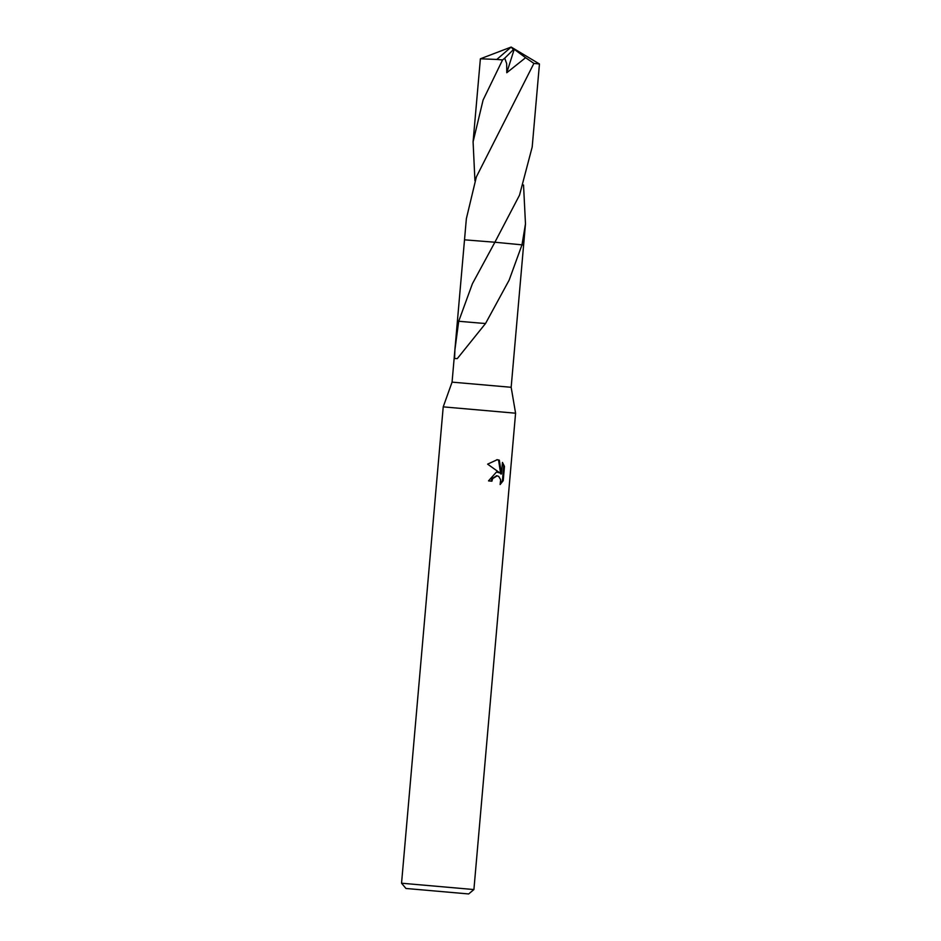 <?xml version="1.0" encoding="UTF-8"?>
<svg xmlns="http://www.w3.org/2000/svg" width="941" height="941" viewBox="0 0 941 941"><rect width="100%" height="100%" fill="white"/><g stroke="black" fill="none" stroke-linecap="round" stroke-linejoin="round"><path stroke-width="1.41" d="M513.386 49.638L514.221 49.308L506.776 72.739L506.681 63.647L504.717 58.201L513.386 49.638L511.163 47.05L539.452 63.976L533.9 63.4L476.369 176.884L466.36 218.7L452.068 382.128L443.223 406.865L515.586 413.205L473.911 889.551L401.548 883.211L405.947 888.469L468.665 893.95L405.947 888.469M452.068 382.128L511.163 387.292L515.586 413.205M496.472 472.041L499.871 472.923L487.626 464.148L497.224 459.702L499.318 460.149L501.447 473.97L502.459 462.407L504.47 466.407L503.223 480.675L500.118 484.544L500.647 479.757L498.742 476.428L497.13 475.828L492.661 478.628L491.908 481.204L488.497 480.886L496.472 472.041M523.537 184.977L525.478 223.864L522.008 244.766L509.14 280.147L485.568 323.457L457.314 358.58L454.562 358.545L454.938 349.558L458.702 321.269L472.406 283.735L494.895 242.237L523.619 245.001L511.163 387.292M491.155 481.133L491.92 478.569L496.683 475.817M500.483 483.498L502.447 480.616L503.694 466.348L504.47 466.407M502.447 480.616L503.223 480.675M496.93 472.029L499.871 472.923M503.694 466.348L502.376 463.301M501.447 473.97L500.683 473.911L498.565 460.09L496.86 459.679M498.565 460.09L499.306 460.149M458.702 321.269L480.063 323.092L458.843 321.269M485.156 323.469L480.063 323.092M464.513 239.826L494.895 242.237L519.526 195.14L532.194 146.996L539.452 63.976M522.008 244.766L523.619 245.001L522.008 244.766M474.934 180.731L473.088 141.832L483.098 100.017L502.553 59.93L504.717 58.189M496.801 59.448L480.38 58.789L511.163 47.05L496.801 59.448L502.553 59.93M480.38 58.789L473.088 141.832M506.776 72.739L525.607 57.707L533.9 63.4M514.221 49.308L525.607 57.707M468.665 893.95L473.911 889.551M497.06 475.817L496.319 475.758M443.223 406.877L401.548 883.211M525.478 223.864L523.631 245.001"/></g></svg>
